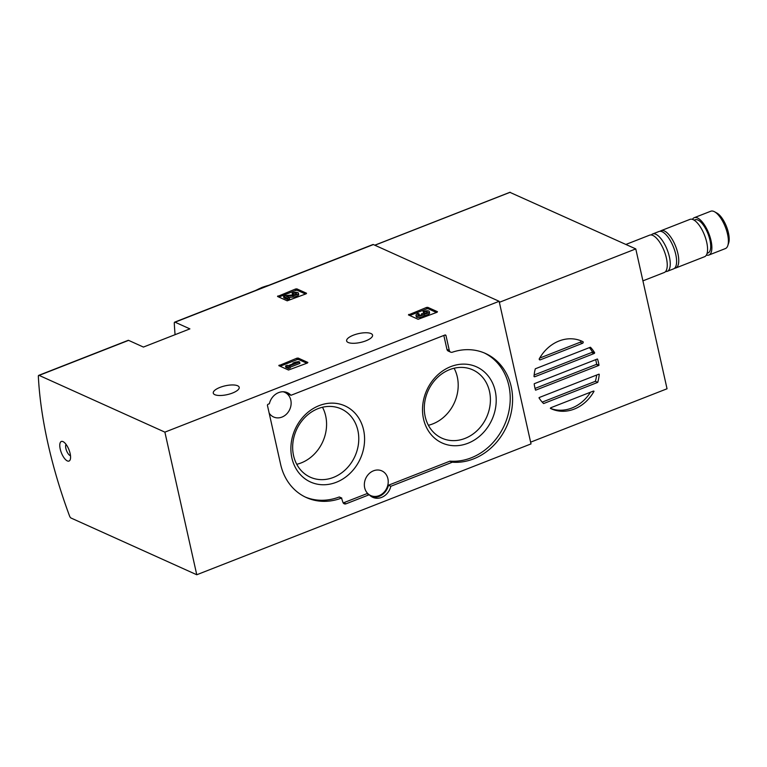 <?xml version="1.0" encoding="UTF-8"?>
<svg xmlns="http://www.w3.org/2000/svg" width="767" height="767" viewBox="0 0 767 767"><rect width="100%" height="100%" fill="white"/><g stroke="black" fill="none" stroke-linecap="round" stroke-linejoin="round"><path stroke-width="1.15" d="M296.848 358.208L298.181 358.084L307.855 362.446L307.462 363.002L288.497 370.03L278.814 365.658L296.848 358.208L297.155 359.589L298.488 359.464L306.858 363.242M38.724 375.36A2.502 0.978 -111.4 0 0 38.35 376.444A233.12 90.554 -111.4 0 0 69.538 515.961A2.502 0.978 -111.4 0 0 70.995 518.013L196.764 574.751L164.886 432.137L39.117 375.399A2.502 0.978 -111.4 0 0 38.724 375.36L128.194 340.337A2.502 0.978 68.6 0 1 128.597 340.366L143.429 347.067L189.89 328.88L175.058 322.188A2.502 0.978 -111.4 0 0 174.655 322.15A2.502 0.978 -111.4 0 0 174.291 323.233A233.12 90.554 -111.4 0 0 175.077 334.68M164.886 432.137L499.135 301.297L373.376 244.558A2.502 0.978 -111.4 0 0 372.973 244.52L174.655 322.15M214.837 394.689A13.288 4.525 167.4 0 1 213.274 393.116A13.288 4.525 167.4 0 1 225.249 385.811A13.288 4.525 167.4 0 1 239.199 387.325A13.288 4.525 167.4 0 1 229.937 393.922A13.288 4.525 167.4 0 1 214.837 394.689M348.199 342.485A13.288 4.525 167.4 0 1 346.626 340.922A13.288 4.525 167.4 0 1 358.611 333.607A13.288 4.525 167.4 0 1 372.561 335.121A13.288 4.525 167.4 0 1 363.299 341.718A13.288 4.525 167.4 0 1 348.199 342.485M426.462 307.471L427.794 307.346L437.468 311.709L437.085 312.265L418.111 319.293L408.437 314.921L426.462 307.471L426.768 308.852L428.101 308.727L436.471 312.505M295.554 289.006L296.887 288.881L306.56 293.253L306.177 293.799L287.203 300.827L277.529 296.465L295.554 289.006L295.861 290.386L297.193 290.262L305.563 294.039M196.764 574.751L531.013 443.911L499.135 301.297M445.991 335.61L449.299 350.394A3.01 2.579 -65.7 0 0 452.367 352.197A57.65 49.366 -65.7 0 1 485.434 353.443A57.65 49.366 -65.7 0 1 509.787 418.13A57.65 49.366 -65.7 0 1 452.53 462.213A1.007 0.863 -65.7 0 0 452.166 462.271L390.834 486.278A14.285 12.234 -65.7 0 1 372.772 497.323A14.285 12.234 -65.7 0 1 369.234 494.734L346.051 503.804A3.01 2.579 -65.7 0 1 342.849 502.059L341.497 498.08A57.65 49.366 -65.7 0 1 306.388 497.562A57.65 49.366 -65.7 0 1 280.626 464.38L267.462 405.494A1.007 0.863 -65.7 0 1 268.114 404.238L269.361 403.749A14.285 12.234 -65.7 0 1 287.424 392.704A14.285 12.234 -65.7 0 1 290.961 395.293L444.927 335.026A1.007 0.863 -65.7 0 1 445.991 335.61L444.802 335.074M63.009 441.61A10.527 4.094 -111.4 0 0 61.475 453.038A10.527 4.094 -111.4 0 0 70.257 459.529A10.527 4.094 -111.4 0 0 68.982 449.778A10.527 4.094 -111.4 0 0 63.297 441.754A10.527 4.094 -111.4 0 0 63.009 441.61M450.641 352.13L448.283 351.065A3.01 2.579 -65.7 0 1 446.94 349.33L449.299 350.394M443.834 335.447L446.94 349.33M286.216 392.244A14.285 12.234 -65.7 0 1 288.603 394.228L290.961 395.293M339.647 497.246L339.139 497.016A57.65 49.366 -65.7 0 1 305.218 497.016M369.253 494.753A13.538 11.591 -65.7 0 0 370.72 495.568A13.538 11.591 -65.7 0 0 379.061 495.655A13.538 11.591 -65.7 0 0 388.131 483.344A13.538 11.591 -65.7 0 0 381.851 470.89A13.538 11.591 -65.7 0 0 373.51 470.804A13.538 11.591 -65.7 0 0 364.584 482.117A13.538 11.591 -65.7 0 0 369.195 494.715L366.875 493.67L343.683 502.74A3.01 2.579 -65.7 0 1 343.185 502.884M484.245 352.925A57.65 49.366 -65.7 0 1 507.208 417.785A57.65 49.366 -65.7 0 1 450.171 461.149A1.007 0.863 -65.7 0 0 449.798 461.207L388.466 485.214A14.285 12.234 -65.7 0 1 371.621 496.709M388.466 485.214L390.834 486.278M283.176 391.764A13.538 11.591 -65.7 0 1 284.758 392.33A13.538 11.591 -65.7 0 1 291.038 404.784A13.538 11.591 -65.7 0 1 281.968 417.085A13.538 11.591 -65.7 0 1 273.627 416.999A13.538 11.591 -65.7 0 1 269.159 413.087M450.795 366.607A41.763 35.761 114.3 0 0 432.607 436.241A41.763 35.761 114.3 0 0 494.686 411.946A41.763 35.761 114.3 0 0 450.795 366.607M319.168 405.618A41.763 35.761 114.3 0 0 300.98 475.262A41.763 35.761 114.3 0 0 363.059 450.958A41.763 35.761 114.3 0 0 319.168 405.618M296.752 464.294A37.478 32.089 114.3 0 0 322.485 407.248M318.027 408.648A37.478 32.089 114.3 0 0 292.917 442.712A37.478 32.089 114.3 0 0 310.309 477.199A37.478 32.089 114.3 0 0 354.968 456.231A37.478 32.089 114.3 0 0 341.133 408.878A37.478 32.089 114.3 0 0 318.027 408.648M428.379 425.273A37.478 32.089 114.3 0 0 454.112 368.237M449.654 369.627A37.478 32.089 114.3 0 0 424.544 403.691A37.478 32.089 114.3 0 0 441.936 438.178A37.478 32.089 114.3 0 0 486.594 417.219A37.478 32.089 114.3 0 0 472.76 369.857A37.478 32.089 114.3 0 0 449.654 369.627M66.067 444.39A6.27 2.435 -111.4 0 0 66.566 450.728A6.27 2.435 -111.4 0 0 70.497 455.713M424.074 313.272L423.068 311.575L424.007 311.996A2.282 0.777 167.4 0 1 427.315 311.987A2.282 0.777 167.4 0 1 426.998 312.524A2.004 0.681 167.4 0 1 423.605 313.166L421.888 313.837A2.004 0.681 167.4 0 1 422.118 314.067A2.004 0.681 167.4 0 1 420.124 315.208A2.282 0.777 167.4 0 1 417.948 314.901A2.282 0.777 167.4 0 1 419.098 313.924L418.159 313.492A4.286 1.457 167.4 0 0 415.992 315.342A4.286 1.457 167.4 0 0 419.626 315.994A4.286 1.457 167.4 0 0 424.132 314.125L424.439 315.505A4.286 1.457 167.4 0 1 419.933 317.375A4.286 1.457 167.4 0 1 416.299 316.723L415.992 315.342M424.295 313.281L424.007 311.996M424.592 313.281A2.282 0.777 167.4 0 1 426.107 312.974M421.773 314.595L421.572 313.693M419.396 315.304A2.282 0.777 167.4 0 1 419.405 315.304L419.098 313.924M423.068 311.575A4.286 1.457 167.4 0 1 429.261 311.546L429.578 312.926A4.286 1.457 167.4 0 1 424.439 315.505M429.261 311.546A4.286 1.457 167.4 0 1 424.132 314.125M409.741 315.515L426.768 308.852M298.67 361.573L295.343 362.139L292.898 363.098L296.225 362.532L288.133 365.696L287.251 365.303L285.535 365.974L288.229 367.192L289.945 366.521L289.073 366.118L299.619 361.995L298.67 361.573M293.042 363.769L292.898 363.098M289.945 366.521L290.252 367.901L288.536 368.572L285.842 367.355L285.535 365.974M288.536 368.572L288.229 367.192M299.619 361.995L299.926 363.376L290.099 367.22M280.128 366.252L297.155 359.589M293.099 293.54L293.406 294.921L292.467 294.49L292.16 293.109L293.099 293.54A2.282 0.777 167.4 0 1 296.407 293.521A2.282 0.777 167.4 0 1 293.493 294.912L285.947 295.544L283.579 296.474L287.615 298.296L289.332 297.625L286.283 296.244L292.908 295.698A4.286 1.457 167.4 0 0 298.363 293.09A4.286 1.457 167.4 0 0 292.16 293.109M293.406 294.921A2.282 0.777 167.4 0 1 295.257 294.509M289.332 297.625L289.638 299.005L287.922 299.676L283.886 297.855L283.579 296.474M287.922 299.676L287.615 298.296M298.363 293.09L298.67 294.47A4.286 1.457 167.4 0 1 293.215 297.078L288.91 297.433M278.833 297.05L295.861 290.386M590.475 392.225A37.104 31.773 -65.7 0 1 550.361 408.341A1.007 0.863 -65.7 0 1 550.974 407.68L593.236 391.141A1.007 0.863 -65.7 0 1 594.032 391.256A37.104 31.773 -65.7 0 1 551.396 408.849A37.104 31.773 -65.7 0 1 550.361 408.351M580.724 340.711A37.104 31.773 -65.7 0 1 580.744 340.721L583.102 341.785A1.007 0.863 -65.7 0 1 582.546 343.29L540.284 359.838A1.007 0.863 -65.7 0 1 539.191 358.975A37.104 31.773 -65.7 0 1 581.913 341.21A37.104 31.773 -65.7 0 1 583.102 341.785M534.014 376.549A37.104 31.773 -65.7 0 1 535.27 368.86A1.007 0.863 -65.7 0 1 535.529 368.697L590.168 347.317A1.007 0.863 -65.7 0 1 590.456 347.25A37.104 31.773 -65.7 0 1 594.674 352.81A1.007 0.863 -65.7 0 1 594.032 353.558L534.867 376.722A1.007 0.863 -65.7 0 1 534.014 376.549M543.611 403.557A37.104 31.773 -65.7 0 1 539 397.833A1.007 0.863 -65.7 0 1 539.489 397.421L598.653 374.258A1.007 0.863 -65.7 0 1 599.238 374.258A37.104 31.773 -65.7 0 1 597.723 382.378L543.611 403.557M596.678 375.034A37.104 31.773 -65.7 0 1 595.365 381.314L597.723 382.378M589.392 347.624A37.104 31.773 -65.7 0 1 592.316 351.746L594.674 352.81M597.512 359.061A37.104 31.773 -65.7 0 1 598.989 365.284A1.007 0.863 -65.7 0 1 598.653 365.504L535.893 390.067A1.007 0.863 -65.7 0 1 535.519 390.125A37.104 31.773 -65.7 0 1 534.196 383.845A1.007 0.863 -65.7 0 1 534.58 383.586L597.09 359.109A1.007 0.863 -65.7 0 1 597.512 359.061M595.671 359.665A37.104 31.773 -65.7 0 1 596.63 364.22L598.989 365.284M542.221 402.119L595.365 381.314M592.316 351.746A1.007 0.863 -65.7 0 1 591.673 352.494L534.148 375.005M596.63 364.22A1.007 0.863 -65.7 0 1 596.295 364.44L535.04 388.418M580.744 340.721A1.007 0.863 -65.7 0 1 580.188 342.226L539.7 358.084M530.63 442.166L667.041 388.773L635.776 248.911L509.94 192.364M499.365 302.313L635.776 248.911M706.407 255.037A20.057 7.785 -111.4 0 0 708.89 255.037L725.409 248.566A20.057 7.785 -111.4 0 0 727.787 245.632L728.65 243.043A17.746 6.893 -111.4 0 0 726.493 226.601A17.746 6.893 -111.4 0 0 716.915 213.073L714.528 211.759A20.057 7.785 -111.4 0 0 713.981 211.491A20.057 7.785 -111.4 0 0 710.788 211.222L694.269 217.684A20.057 7.785 -111.4 0 0 692.448 219.362M727.787 245.632A20.057 7.785 -111.4 0 0 725.352 227.051A20.057 7.785 -111.4 0 0 714.528 211.759M708.89 255.037A20.057 7.785 -111.4 0 0 710.079 237.08A20.057 7.785 -111.4 0 0 697.462 217.953A20.057 7.785 -111.4 0 0 694.269 217.684M707.107 253.311L708.066 252.928A17.794 6.913 -111.4 0 0 709.12 237.003A17.794 6.913 -111.4 0 0 697.932 220.024A17.794 6.913 -111.4 0 0 695.094 219.784L694.135 220.158M674.605 268.21A20.057 7.785 -111.4 0 0 675.765 267.999L704.585 256.715A20.057 7.785 -111.4 0 0 705.774 238.767A20.057 7.785 -111.4 0 0 693.167 219.64A20.057 7.785 -111.4 0 0 689.964 219.372L661.144 230.646A20.057 7.785 -111.4 0 0 660.147 231.279M675.765 267.999A20.057 7.785 -111.4 0 0 676.954 250.052A20.057 7.785 -111.4 0 0 664.337 230.925A20.057 7.785 -111.4 0 0 661.144 230.646M665.603 271.508A20.057 7.785 -111.4 0 0 667.271 271.326L673.618 268.843A20.057 7.785 -111.4 0 0 674.807 250.886A20.057 7.785 -111.4 0 0 662.189 231.768A20.057 7.785 -111.4 0 0 658.997 231.49L652.65 233.973A20.057 7.785 -111.4 0 0 651.298 234.97M667.271 271.326A20.057 7.785 -111.4 0 0 668.46 253.369A20.057 7.785 -111.4 0 0 655.843 234.251A20.057 7.785 -111.4 0 0 652.65 233.973M642.919 280.856L664.26 272.506A20.057 7.785 -111.4 0 0 665.449 254.548A20.057 7.785 -111.4 0 0 652.832 235.431A20.057 7.785 -111.4 0 0 649.639 235.153L625.891 244.452M39.117 375.399L128.597 340.366M175.058 322.188L373.376 244.558M268.68 285.343A58.906 50.44 114.3 0 0 262.381 287.366A58.906 50.44 114.3 0 0 256.264 290.204M339.139 497.016L341.497 498.08M343.683 502.74L346.051 503.804M449.798 461.207L452.166 462.271M450.171 461.149L452.53 462.213M428.101 308.727L427.794 307.346M409.003 315.179L408.821 314.374M422.013 314.384L421.888 313.837M298.488 359.464L298.181 358.084M279.389 365.917L279.207 365.111M297.193 290.262L296.887 288.881M278.095 296.724L277.913 295.909M293.215 297.078L292.908 295.698M374.881 245.229L510.208 192.258M591.673 352.494L594.032 353.558M534.033 376.338L534.867 376.722M596.295 364.44L598.653 365.504M580.188 342.226L582.546 343.29M539.249 359.378L540.284 359.838M255.449 290.53L262.18 287.347L269.14 285.171M339.445 497.026L341.804 498.09M374.795 245.191L510.045 192.249"/></g></svg>
